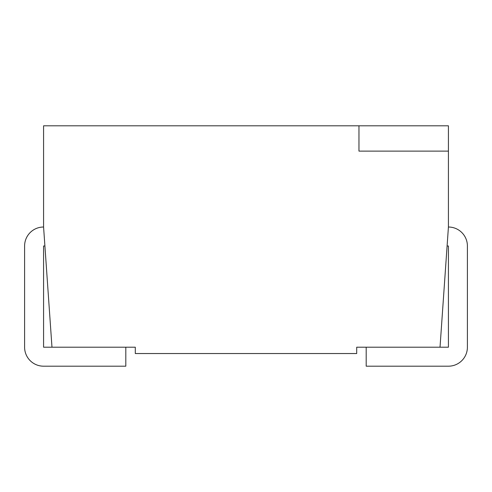 <?xml version="1.0" encoding="UTF-8"?>
<svg xmlns="http://www.w3.org/2000/svg" width="492" height="492" viewBox="0 0 492 492"><rect width="100%" height="100%" fill="white"/><g stroke="black" fill="none" stroke-linecap="round" stroke-linejoin="round"><path stroke-width="0.74" d="M358.963 125.811L358.963 151.112L448.421 151.112L448.421 125.811L43.579 125.811L43.579 227.021L51.98 347.211L135.3 347.211L135.3 353.539L356.7 353.539L356.7 347.211L448.421 347.211L448.421 246L447.099 246M448.421 151.112L448.421 227.021L440.02 347.211M44.901 246L43.579 246L43.579 347.211L51.98 347.211M125.811 347.211L125.811 366.189L43.579 366.189A18.979 18.979 0 0 1 24.6 347.211L24.6 246A18.979 18.979 0 0 1 43.579 227.021M448.421 227.021A18.979 18.979 0 0 1 467.4 246L467.4 347.211A18.979 18.979 0 0 1 448.421 366.189L366.189 366.189L366.189 347.211"/></g></svg>
